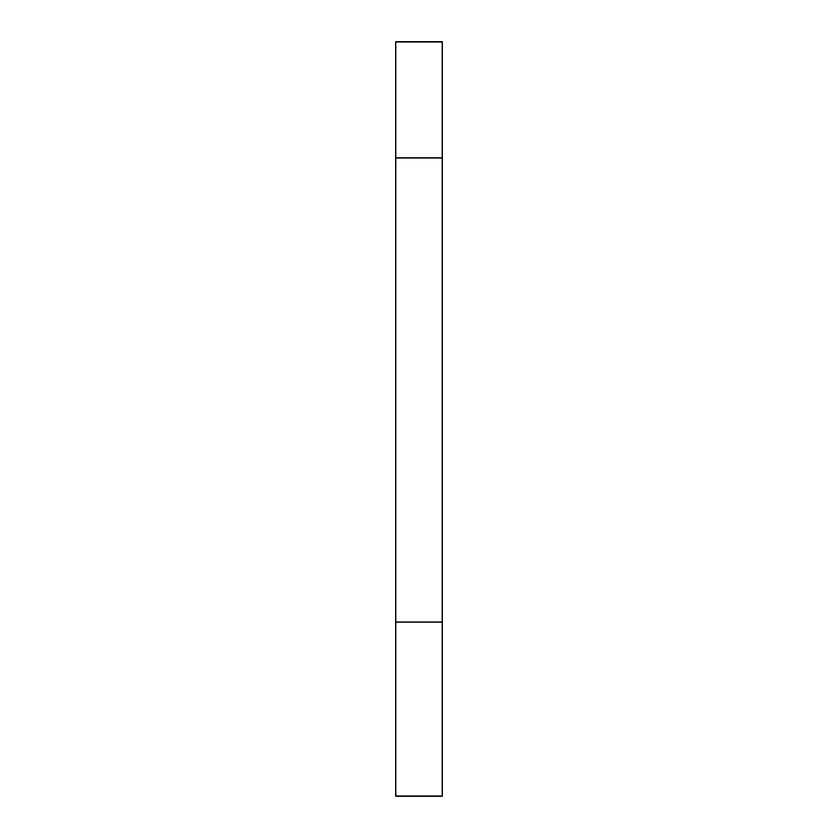 <?xml version="1.0" encoding="UTF-8"?>
<svg xmlns="http://www.w3.org/2000/svg" width="838" height="838" viewBox="0 0 838 838"><rect width="100%" height="100%" fill="white"/><g stroke="black" fill="none" stroke-linecap="round" stroke-linejoin="round"><path stroke-width="1.26" d="M442.202 157.932L395.798 157.932L395.798 41.9L442.202 41.9L442.202 796.1L395.798 796.1L395.798 622.058L442.202 622.058M395.798 157.932L395.798 622.058"/></g></svg>
